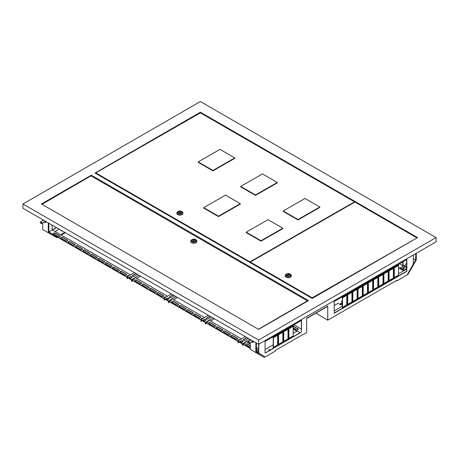 <?xml version="1.0" encoding="UTF-8"?>
<svg xmlns="http://www.w3.org/2000/svg" width="459" height="459" viewBox="0 0 459 459"><rect width="100%" height="100%" fill="white"/><g stroke="black" fill="none" stroke-linecap="round" stroke-linejoin="round"><path stroke-width="0.69" d="M388.176 276.961A0.654 0.379 0 0 0 388.176 276.559L388.176 276.548A0.786 0.453 180 0 1 388.406 276.869A0.786 0.453 180 0 1 388.188 277.184M340.859 303.227L340.957 303.169A0.654 0.379 0 0 0 341.88 303.703A0.654 0.379 0 0 0 340.957 303.169L340.859 303.227A0.786 0.453 180 0 0 340.63 303.542L340.63 304.73M341.921 303.198A0.786 0.453 180 0 1 341.972 303.227A0.786 0.453 180 0 1 342.202 303.542A0.786 0.453 180 0 1 341.972 303.864A0.786 0.453 180 0 1 341.117 303.961A0.786 0.453 180 0 1 340.63 303.542M252.743 340.922A1.302 0.752 60 0 1 252.002 341.863M252.909 341.02A1.532 0.884 60 0 1 251.865 341.984A1.532 0.884 60 0 1 251.83 341.961M250.786 340.153A1.532 0.884 60 0 1 250.821 339.809M250.694 339.74L250.717 340.188M251.348 341.616L252.737 342.42L253.299 341.244M253.884 341.582L252.737 342.42M45.177 221.083A1.302 0.752 60 0 1 44.431 222.024M45.343 221.181A1.532 0.884 60 0 1 44.299 222.145A1.532 0.884 60 0 1 44.265 222.122M43.215 220.314A1.532 0.884 60 0 1 43.255 219.976M43.129 219.901L43.152 220.354M43.783 221.783L45.166 222.581L45.734 221.404M46.319 221.743L45.166 222.581M136.013 273.53L132.645 275.469A1.044 0.602 0 0 0 132.341 275.893A1.044 0.602 0 0 0 132.645 276.324A1.044 0.602 0 0 0 134.126 276.324L137.493 274.379M172.98 294.867L169.612 296.812A1.044 0.602 0 0 0 169.308 297.237A1.044 0.602 0 0 0 169.612 297.667A1.044 0.602 0 0 0 171.092 297.667L174.454 295.722M209.947 316.211L206.579 318.156A1.044 0.602 0 0 0 206.275 318.58A1.044 0.602 0 0 0 206.579 319.005A1.044 0.602 0 0 0 208.059 319.005L211.421 317.066M246.913 337.554L243.545 339.499A1.044 0.602 0 0 0 243.241 339.924A1.044 0.602 0 0 0 243.545 340.349A1.044 0.602 0 0 0 245.026 340.349L248.388 338.409M62.407 231.032A1.044 0.602 180 0 1 61.397 230.877A1.044 0.602 180 0 1 61.087 230.447A1.044 0.602 180 0 1 61.127 230.292M61.397 230.877A1.044 0.602 180 0 1 61.862 230.716M270.443 349.856A1.044 0.602 0 0 0 269.301 349.729A1.044 0.602 0 0 0 268.653 350.286A1.044 0.602 0 0 0 268.963 350.71M132.003 277.425L131.01 276.852A1.044 0.602 0 0 0 130.247 277.029L129.3 277.569L130.631 278.338M168.969 298.763L167.977 298.195A1.044 0.602 0 0 0 167.214 298.367L166.267 298.912L167.598 299.681M205.936 320.107L204.944 319.533A1.044 0.602 0 0 0 204.18 319.711L203.234 320.256L204.565 321.025M162.016 296.462A1.044 0.602 0 0 0 163.157 296.589A1.044 0.602 0 0 0 163.8 296.032A1.044 0.602 0 0 0 163.496 295.607L158.694 292.831A1.044 0.602 0 0 0 157.552 292.699A1.044 0.602 0 0 0 156.903 293.261A1.044 0.602 0 0 0 157.213 293.685L162.016 296.462M154.626 292.194A1.044 0.602 0 0 0 155.762 292.32A1.044 0.602 0 0 0 156.41 291.763A1.044 0.602 0 0 0 156.106 291.339L151.298 288.562A1.044 0.602 0 0 0 150.156 288.43A1.044 0.602 0 0 0 149.514 288.992A1.044 0.602 0 0 0 149.818 289.417L154.626 292.194M147.23 287.925A1.044 0.602 0 0 0 148.372 288.051A1.044 0.602 0 0 0 149.014 287.495A1.044 0.602 0 0 0 148.71 287.07L143.902 284.293A1.044 0.602 0 0 0 142.766 284.161A1.044 0.602 0 0 0 142.118 284.723A1.044 0.602 0 0 0 142.428 285.148L147.23 287.925M139.84 283.656A1.044 0.602 0 0 0 140.976 283.782A1.044 0.602 0 0 0 141.624 283.226A1.044 0.602 0 0 0 141.315 282.801L136.512 280.024A1.044 0.602 0 0 0 135.371 279.892A1.044 0.602 0 0 0 134.728 280.455A1.044 0.602 0 0 0 135.032 280.879L139.84 283.656M204.473 317.559L172.274 298.97L170.891 299.876A1.044 0.602 0 0 1 171.196 300.301A1.044 0.602 0 0 1 170.553 300.857A1.044 0.602 0 0 1 169.411 300.725L168.579 301.104L167.007 300.025L168.688 299.05A1.044 0.602 0 0 0 168.998 298.625A1.044 0.602 0 0 0 168.35 298.069A1.044 0.602 0 0 0 167.214 298.201L165.527 299.17L163.961 298.436L131.613 279.76L132.444 279.388A1.044 0.602 0 0 0 133.586 279.514A1.044 0.602 0 0 0 134.229 278.957A1.044 0.602 0 0 0 133.925 278.533L135.307 277.626L167.506 296.216M166.026 297.071A1.044 0.602 0 0 0 164.907 296.979A1.044 0.602 0 0 0 164.299 297.53A1.044 0.602 0 0 0 164.552 297.92M58.511 236.701A1.044 0.602 0 0 0 59.653 236.833A1.044 0.602 0 0 0 60.295 236.276A1.044 0.602 0 0 0 59.991 235.846L55.183 233.074A1.044 0.602 0 0 0 54.047 232.942A1.044 0.602 0 0 0 53.399 233.499A1.044 0.602 0 0 0 53.709 233.924L58.511 236.701M65.907 240.969A1.044 0.602 0 0 0 67.043 241.101A1.044 0.602 0 0 0 67.691 240.545A1.044 0.602 0 0 0 67.381 240.114L62.579 237.343A1.044 0.602 0 0 0 61.437 237.211A1.044 0.602 0 0 0 60.795 237.768A1.044 0.602 0 0 0 61.099 238.192L65.907 240.969M73.297 245.238A1.044 0.602 0 0 0 74.438 245.37A1.044 0.602 0 0 0 75.081 244.813A1.044 0.602 0 0 0 74.777 244.383L69.969 241.612A1.044 0.602 0 0 0 68.833 241.48A1.044 0.602 0 0 0 68.184 242.036A1.044 0.602 0 0 0 68.494 242.461L73.297 245.238M80.692 249.507A1.044 0.602 0 0 0 81.828 249.639A1.044 0.602 0 0 0 82.477 249.082A1.044 0.602 0 0 0 82.172 248.652L77.364 245.881A1.044 0.602 0 0 0 76.223 245.749A1.044 0.602 0 0 0 75.58 246.305A1.044 0.602 0 0 0 75.884 246.73L80.692 249.507M88.082 253.775A1.044 0.602 0 0 0 89.224 253.907A1.044 0.602 0 0 0 89.872 253.351A1.044 0.602 0 0 0 89.562 252.92L84.76 250.149A1.044 0.602 0 0 0 83.618 250.017A1.044 0.602 0 0 0 82.976 250.574A1.044 0.602 0 0 0 83.28 250.998L88.082 253.775M95.478 258.044A1.044 0.602 0 0 0 96.62 258.176A1.044 0.602 0 0 0 97.262 257.614A1.044 0.602 0 0 0 96.958 257.189L92.15 254.418A1.044 0.602 0 0 0 91.014 254.286A1.044 0.602 0 0 0 90.366 254.843A1.044 0.602 0 0 0 90.67 255.267L95.478 258.044M102.873 262.313A1.044 0.602 0 0 0 104.009 262.445A1.044 0.602 0 0 0 104.658 261.882A1.044 0.602 0 0 0 104.348 261.458L99.546 258.681A1.044 0.602 0 0 0 98.404 258.555A1.044 0.602 0 0 0 97.761 259.111A1.044 0.602 0 0 0 98.065 259.536L102.873 262.313M110.263 266.581A1.044 0.602 0 0 0 111.405 266.713A1.044 0.602 0 0 0 112.048 266.151A1.044 0.602 0 0 0 111.744 265.727L106.936 262.95A1.044 0.602 0 0 0 105.799 262.823A1.044 0.602 0 0 0 105.151 263.38A1.044 0.602 0 0 0 105.461 263.805L110.263 266.581M117.659 270.85A1.044 0.602 0 0 0 118.795 270.982A1.044 0.602 0 0 0 119.443 270.42A1.044 0.602 0 0 0 119.139 269.995L114.331 267.218A1.044 0.602 0 0 0 113.189 267.092A1.044 0.602 0 0 0 112.547 267.649A1.044 0.602 0 0 0 112.851 268.073L117.659 270.85M125.049 275.119A1.044 0.602 0 0 0 126.191 275.251A1.044 0.602 0 0 0 126.839 274.689A1.044 0.602 0 0 0 126.529 274.264L121.727 271.487A1.044 0.602 0 0 0 120.585 271.361A1.044 0.602 0 0 0 119.937 271.917A1.044 0.602 0 0 0 120.247 272.342L125.049 275.119M48.826 231.961L126.994 277.093L134.441 272.617M129.059 275.727A1.044 0.602 0 0 0 127.941 275.635A1.044 0.602 0 0 0 127.332 276.186A1.044 0.602 0 0 0 127.585 276.576M52.154 229.81L130.54 274.872M52.154 225.111L52.154 230.022L48.826 231.944M156.921 293.364A1.044 0.602 180 0 1 157.638 292.894A1.044 0.602 180 0 1 158.694 293.043L163.496 295.82A1.044 0.602 180 0 1 163.788 296.141M149.531 289.095A1.044 0.602 180 0 1 150.248 288.625A1.044 0.602 180 0 1 151.298 288.774L156.106 291.551A1.044 0.602 180 0 1 156.393 291.872M142.135 284.827A1.044 0.602 180 0 1 142.852 284.356A1.044 0.602 180 0 1 143.902 284.505L148.71 287.282A1.044 0.602 180 0 1 148.997 287.604M134.745 280.558A1.044 0.602 180 0 1 135.457 280.088A1.044 0.602 180 0 1 136.512 280.237L141.315 283.014A1.044 0.602 180 0 1 141.607 283.335M164.316 297.633A1.044 0.602 180 0 1 165.802 297.197M48.826 223.189L48.826 232.156L126.994 277.305L127.137 278.716L127.137 277.391L131.463 279.887L131.463 281.212L131.613 279.973L163.961 298.648L164.104 300.054L165.251 299.394M133.833 278.481L133.925 278.745A1.044 0.602 180 0 1 134.212 279.066M130.683 276.875L131.899 277.575M53.416 233.608A1.044 0.602 180 0 1 54.133 233.138A1.044 0.602 180 0 1 55.183 233.287L59.991 236.058A1.044 0.602 180 0 1 60.278 236.379M60.812 237.877A1.044 0.602 180 0 1 61.523 237.406A1.044 0.602 180 0 1 62.579 237.555L67.381 240.327A1.044 0.602 180 0 1 67.674 240.648M68.202 242.145A1.044 0.602 180 0 1 68.919 241.675A1.044 0.602 180 0 1 69.969 241.824L74.777 244.595A1.044 0.602 180 0 1 75.069 244.917M75.597 246.414A1.044 0.602 180 0 1 76.314 245.944A1.044 0.602 180 0 1 77.364 246.093L82.172 248.864A1.044 0.602 180 0 1 82.459 249.185M82.987 250.683A1.044 0.602 180 0 1 83.704 250.212A1.044 0.602 180 0 1 84.76 250.362L89.562 253.133A1.044 0.602 180 0 1 89.855 253.454M90.383 254.952A1.044 0.602 180 0 1 91.1 254.481A1.044 0.602 180 0 1 92.15 254.63L96.958 257.401A1.044 0.602 180 0 1 97.245 257.723M97.778 259.215A1.044 0.602 180 0 1 98.49 258.75A1.044 0.602 180 0 1 99.546 258.899L104.348 261.67A1.044 0.602 180 0 1 104.641 261.991M105.168 263.483A1.044 0.602 180 0 1 105.886 263.018A1.044 0.602 180 0 1 106.936 263.168L111.744 265.939A1.044 0.602 180 0 1 112.03 266.26M112.564 267.752A1.044 0.602 180 0 1 113.281 267.287A1.044 0.602 180 0 1 114.331 267.436L119.139 270.208A1.044 0.602 180 0 1 119.426 270.529M119.954 272.021A1.044 0.602 180 0 1 120.671 271.556A1.044 0.602 180 0 1 121.727 271.705L126.529 274.476A1.044 0.602 180 0 1 126.822 274.798M127.35 276.289A1.044 0.602 180 0 1 128.836 275.853M176.807 304.994A1.044 0.602 0 0 0 177.943 305.126A1.044 0.602 0 0 0 178.591 304.569A1.044 0.602 0 0 0 178.281 304.145L173.479 301.368A1.044 0.602 0 0 0 172.337 301.236A1.044 0.602 0 0 0 171.695 301.793A1.044 0.602 0 0 0 171.999 302.223L176.807 304.994M184.197 309.263A1.044 0.602 0 0 0 185.338 309.395A1.044 0.602 0 0 0 185.981 308.838A1.044 0.602 0 0 0 185.677 308.414L180.869 305.637A1.044 0.602 0 0 0 179.733 305.505A1.044 0.602 0 0 0 179.085 306.061A1.044 0.602 0 0 0 179.394 306.492L184.197 309.263M191.592 313.531A1.044 0.602 0 0 0 192.728 313.663A1.044 0.602 0 0 0 193.377 313.107A1.044 0.602 0 0 0 193.067 312.682L188.265 309.905A1.044 0.602 0 0 0 187.123 309.773A1.044 0.602 0 0 0 186.48 310.33A1.044 0.602 0 0 0 186.784 310.76L191.592 313.531M198.982 317.8A1.044 0.602 0 0 0 200.124 317.932A1.044 0.602 0 0 0 200.767 317.376A1.044 0.602 0 0 0 200.463 316.951L195.654 314.174A1.044 0.602 0 0 0 194.518 314.042A1.044 0.602 0 0 0 193.87 314.599A1.044 0.602 0 0 0 194.18 315.029L198.982 317.8M168.579 301.104L200.927 319.774L208.375 315.304M202.993 318.414A1.044 0.602 0 0 0 201.874 318.322A1.044 0.602 0 0 0 201.266 318.867A1.044 0.602 0 0 0 201.518 319.263M171.706 301.902A1.044 0.602 180 0 1 172.423 301.431A1.044 0.602 180 0 1 173.479 301.58L178.281 304.357A1.044 0.602 180 0 1 178.574 304.678M179.102 306.17A1.044 0.602 180 0 1 179.819 305.7A1.044 0.602 180 0 1 180.869 305.849L185.677 308.626A1.044 0.602 180 0 1 185.964 308.947M186.497 310.439A1.044 0.602 180 0 1 187.215 309.968A1.044 0.602 180 0 1 188.265 310.118L193.067 312.895A1.044 0.602 180 0 1 193.359 313.216M193.887 314.708A1.044 0.602 180 0 1 194.605 314.237A1.044 0.602 180 0 1 195.654 314.386L200.463 317.163A1.044 0.602 180 0 1 200.755 317.485M201.283 318.976A1.044 0.602 180 0 1 202.769 318.54M164.104 300.054L164.104 298.734L168.43 301.23L168.43 302.556L168.579 301.316L200.927 319.992L201.071 321.398L202.218 320.738M170.891 300.088A1.044 0.602 180 0 1 171.178 300.41M167.65 298.218L168.866 298.918M235.949 339.144A1.044 0.602 0 0 0 237.091 339.276A1.044 0.602 0 0 0 237.733 338.719A1.044 0.602 0 0 0 237.429 338.289L232.621 335.518A1.044 0.602 0 0 0 231.485 335.386A1.044 0.602 0 0 0 230.837 335.942A1.044 0.602 0 0 0 231.147 336.372L235.949 339.144M228.559 334.875A1.044 0.602 0 0 0 229.695 335.007A1.044 0.602 0 0 0 230.343 334.45A1.044 0.602 0 0 0 230.034 334.02L225.231 331.249A1.044 0.602 0 0 0 224.09 331.117A1.044 0.602 0 0 0 223.447 331.673A1.044 0.602 0 0 0 223.751 332.104L228.559 334.875M221.163 330.606A1.044 0.602 0 0 0 222.305 330.738A1.044 0.602 0 0 0 222.948 330.182A1.044 0.602 0 0 0 222.644 329.751L217.836 326.98A1.044 0.602 0 0 0 216.7 326.848A1.044 0.602 0 0 0 216.051 327.405A1.044 0.602 0 0 0 216.361 327.835L221.163 330.606M213.774 326.338A1.044 0.602 0 0 0 214.91 326.469A1.044 0.602 0 0 0 215.558 325.913A1.044 0.602 0 0 0 215.248 325.483L210.446 322.711A1.044 0.602 0 0 0 209.304 322.579A1.044 0.602 0 0 0 208.661 323.136A1.044 0.602 0 0 0 208.965 323.566L213.774 326.338M248.147 342.77L246.208 341.651L244.825 342.557A1.044 0.602 0 0 1 245.129 342.988A1.044 0.602 0 0 1 244.481 343.544A1.044 0.602 0 0 1 243.345 343.412L242.513 343.785L240.941 342.707L242.622 341.737A1.044 0.602 0 0 0 242.931 341.312A1.044 0.602 0 0 0 242.283 340.75A1.044 0.602 0 0 0 241.147 340.882L239.46 341.857L237.894 341.117L205.546 322.442L206.378 322.069A1.044 0.602 0 0 0 207.52 322.201A1.044 0.602 0 0 0 208.162 321.644A1.044 0.602 0 0 0 207.858 321.214L209.241 320.307L241.44 338.897M239.959 339.752A1.044 0.602 0 0 0 238.841 339.66A1.044 0.602 0 0 0 238.232 340.211A1.044 0.602 0 0 0 238.485 340.607M230.854 336.051A1.044 0.602 180 0 1 231.571 335.581A1.044 0.602 180 0 1 232.621 335.73L237.429 338.507A1.044 0.602 180 0 1 237.722 338.822M223.464 331.782A1.044 0.602 180 0 1 224.176 331.312A1.044 0.602 180 0 1 225.231 331.461L230.034 334.238A1.044 0.602 180 0 1 230.326 334.554M216.069 327.514A1.044 0.602 180 0 1 216.786 327.043A1.044 0.602 180 0 1 217.836 327.192L222.644 329.969A1.044 0.602 180 0 1 222.931 330.285M208.673 323.245A1.044 0.602 180 0 1 209.39 322.775A1.044 0.602 180 0 1 210.446 322.924L215.248 325.701A1.044 0.602 180 0 1 215.541 326.016M238.25 340.32A1.044 0.602 180 0 1 239.736 339.884M201.071 321.398L201.071 320.072L205.397 322.574L205.397 323.893L205.546 322.66L237.894 341.33L238.037 342.741L239.185 342.081M207.766 321.162L207.858 321.432A1.044 0.602 180 0 1 208.145 321.748M204.616 319.562L205.833 320.262M242.903 341.45L241.91 340.876A1.044 0.602 0 0 0 241.147 341.054L240.2 341.599L241.532 342.368M293.175 326.28A1.044 0.602 180 0 1 293.267 326.326L298.075 329.103A1.044 0.602 180 0 1 298.361 329.424M291.499 326.647A1.044 0.602 180 0 1 292.808 326.171M289.107 328.409L290.771 327.451L290.031 327.02L290.771 327.451L290.771 326.596M293.175 333.32L297.059 331.077L293.175 328.833L300.197 332.89L293.175 328.621M290.22 326.917L290.771 327.233M293.175 327.766L296.594 329.746A1.044 0.602 0 0 0 297.736 329.872A1.044 0.602 0 0 0 298.379 329.315A1.044 0.602 0 0 0 298.075 328.891L293.267 326.114A1.044 0.602 0 0 0 293.175 326.068M292.808 325.959A1.044 0.602 0 0 0 291.482 326.544A1.044 0.602 0 0 0 291.7 326.911M293.915 324.783L301.305 329.051M301.305 320.514L301.494 331.932L300.197 332.677M250.293 345.719L247.412 344.055A1.044 0.602 0 0 0 246.271 343.923A1.044 0.602 0 0 0 245.628 344.479A1.044 0.602 0 0 0 245.932 344.904L250.293 347.423M256.392 350.946L258.13 351.95A1.044 0.602 0 0 0 258.612 352.11M258.612 350.521L256.392 349.242M249.289 343.43L250.293 344.009M256.392 347.532L258.612 348.811M265.078 352.546L265.434 352.753L265.078 352.954L265.078 341.427L273.398 336.625L273.398 348.364L265.434 352.965L273.214 348.255L273.214 336.734M242.513 343.785L250.293 348.278M256.392 351.801L261.733 354.882L256.392 351.99L256.392 343.028M245.64 344.589A1.044 0.602 180 0 1 246.357 344.118A1.044 0.602 180 0 1 247.412 344.267L250.293 345.931M256.392 349.454L258.612 350.733M261.94 354.979L264.527 356.477M238.037 342.741L238.037 341.416L242.363 343.917L242.363 345.237L242.513 343.998L250.293 348.49M244.825 342.775A1.044 0.602 180 0 1 245.112 343.091M241.583 340.905L242.8 341.605M302.785 334.6L275.245 350.498L275.245 351.141L264.298 357.463L250.293 349.374L250.293 342.85M250.293 340.435L250.293 339.505M57.495 237.183L56.727 237.624L48.27 232.742L48.27 222.873M65.276 232.69L61.374 234.939M59.177 229.167L55.275 231.416M64.725 232.369L60.823 234.618M288.74 335.879L288 336.304M283.564 338.868L282.824 339.293M278.389 341.857L277.649 342.282M273.214 344.841L265.078 349.54M396.312 280.604L396.863 280.925L396.863 280.283L327.737 320.193L327.737 306.107L306.669 318.271L306.669 332.568L302.969 334.703M350.28 204.295L350.647 204.513M200.388 112.208L95.036 173.037L312.212 298.425L417.57 237.596L200.388 112.208L200.388 112.857L95.776 172.871L249.925 261.865L354.543 201.851L200.394 112.851M258.612 329.367L308.517 300.559L91.335 175.172L41.43 203.985L258.612 329.367M52.687 229.925L56.589 227.675M261.75 354.876L258.612 353.057L258.612 344.307L22.95 208.254L22.95 203.985L258.612 340.039L436.05 237.596L200.388 101.537L22.95 203.985M293.175 336.734L300.014 332.786M277.649 336.091L278.389 335.667L278.389 333.745M277.649 338.495L278.389 338.065L278.389 336.143M277.649 340.894L278.389 340.469L278.389 338.547M277.649 343.298L278.389 342.867L278.389 340.945M277.649 345.696L278.389 345.271L278.389 343.349M282.824 333.102L283.564 332.677L283.564 330.755M282.824 335.506L283.564 335.076L283.564 333.159M282.824 337.904L283.564 337.48L283.564 335.558M282.824 340.308L283.564 339.878L283.564 337.962M282.824 342.707L283.564 342.282L283.564 340.36M275.618 336.2L277.282 335.236L277.282 334.387M273.581 337.371L275.245 336.413L275.245 335.558M273.581 348.042L275.245 347.084L275.245 346.229M275.618 346.872L277.282 345.908L277.282 345.059M280.793 333.211L282.457 332.253L282.457 331.398M278.756 334.387L280.42 333.423L280.42 332.568M278.756 345.059L280.42 344.095L280.42 343.24M280.793 343.883L282.457 342.925L282.457 342.07M285.968 330.222L287.632 329.264L287.632 328.409M283.932 331.398L285.596 330.434L285.596 329.585M283.932 342.07L285.596 341.106L285.596 340.257M288 330.119L288.74 329.688L288.74 327.766M288 332.517L288.74 332.092L288.74 330.17M288 334.921L288.74 334.491L288.74 332.568M288 337.319L288.74 336.895L288.74 334.972M285.968 340.894L287.632 339.935L287.632 339.081M288 339.723L288.74 339.293L288.74 337.371M291.144 327.233L292.808 326.274L292.808 325.42M289.107 339.081L290.771 338.122L290.771 337.267M291.144 337.904L292.808 336.946L292.808 336.091M64.908 232.478L61.007 234.727M48.27 232.742L42.727 229.54L42.727 223.011M42.727 220.595L42.727 219.672M52.504 229.816L56.405 227.566M255.841 352.575L255.841 342.707M327.737 320.193L315.907 313.147M436.05 237.596L436.05 241.864L258.612 344.307L258.612 340.039M91.335 176.084L91.335 175.172M306.669 318.483L327.554 306.428L306.669 318.271M342.339 296.824L342.339 308.345L334.209 313.044M346.407 294.477L346.407 295.326L344.743 296.29M344.37 295.648L344.37 296.503L342.712 297.461M344.37 306.319L344.37 307.174L342.712 308.132M347.515 293.835L347.515 295.757L346.774 296.181M347.515 296.181L347.515 298.103L346.774 298.528M347.515 298.746L347.515 300.662L346.774 301.093M347.515 301.093L347.515 303.009L346.774 303.439M347.515 303.439L347.515 305.361L346.774 305.786M351.583 291.488L351.583 292.343L349.919 293.301M349.546 292.658L349.546 293.513L347.888 294.477M349.546 303.33L349.546 304.185L347.888 305.143M351.583 302.16L351.583 303.015L349.919 303.973M352.69 290.845L352.69 292.767L351.95 293.192M352.69 293.192L352.69 295.114L351.95 295.544M352.69 295.757L352.69 297.679L351.95 298.103M352.69 298.103L352.69 300.025L351.95 300.45M352.69 300.45L352.69 302.372L351.95 302.797M356.758 288.499L356.758 289.354L355.094 290.312M354.727 289.675L354.727 290.524L353.063 291.488M354.727 300.347L354.727 301.196L353.063 302.16M356.758 299.17L356.758 300.025L355.094 300.984M357.865 287.856L357.865 289.778L357.125 290.208M357.865 290.208L357.865 292.125L357.125 292.555M357.865 292.767L357.865 294.689L357.125 295.114M357.865 295.114L357.865 297.036L357.125 297.461M357.865 297.461L357.865 299.383L357.125 299.813M361.933 285.509L361.933 286.364L360.269 287.323M359.902 286.686L359.902 287.541L358.238 288.499M359.902 297.357L359.902 298.212L358.238 299.17M361.933 296.181L361.933 297.036L360.269 297.994M363.04 284.873L363.04 286.789L362.3 287.219M363.04 287.219L363.04 289.141L362.3 289.566M363.04 289.778L363.04 291.7L362.3 292.125M363.04 292.125L363.04 294.047L362.3 294.477M363.04 294.477L363.04 296.394L362.3 296.824M367.108 282.52L367.108 283.375L365.444 284.339M365.077 283.696L365.077 284.551L363.413 285.509M365.077 294.368L365.077 295.223L363.413 296.181M367.108 293.192L367.108 294.047L365.444 295.011M368.216 281.883L368.216 283.805L367.475 284.23M368.216 284.23L368.216 286.152L367.475 286.577M368.216 286.789L368.216 288.711L367.475 289.141M368.216 289.141L368.216 291.058L367.475 291.488M368.216 291.488L368.216 293.41L367.475 293.835M372.283 279.537L372.283 280.386L370.62 281.35M370.252 280.707L370.252 281.562L368.588 282.52M370.252 291.379L370.252 292.234L368.588 293.192M372.283 290.208L372.283 291.058L370.62 292.022M373.391 278.894L373.391 280.816L372.651 281.241M373.391 281.241L373.391 283.163L372.651 283.587M373.391 283.805L373.391 285.722L372.651 286.152M373.391 286.152L373.391 288.074L372.651 288.499M373.391 288.499L373.391 290.421L372.651 290.845M377.459 276.548L377.459 277.402L375.795 278.361M375.428 277.724L375.428 278.573L373.764 279.537M375.428 288.39L375.428 289.245L373.764 290.208M377.459 287.219L377.459 288.074L375.795 289.032M378.566 275.905L378.566 277.827L377.826 278.257M378.566 278.257L378.566 280.174L377.826 280.604M378.566 280.816L378.566 282.738L377.826 283.163M378.566 283.163L378.566 285.085L377.826 285.509M378.566 285.509L378.566 287.432L377.826 287.856M382.634 273.558L382.634 274.413L380.97 275.371M380.603 274.734L380.603 275.589L378.939 276.548M380.603 285.406L380.603 286.255L378.939 287.219M382.634 284.23L382.634 285.085L380.97 286.043M383.741 272.921L383.741 274.838L383.001 275.268M383.741 275.268L383.741 277.19L383.001 277.615M383.741 277.827L383.741 279.749L383.001 280.174M383.741 280.174L383.741 282.096L383.001 282.52M383.741 282.52L383.741 284.442L383.001 284.873M387.809 270.569L387.809 271.424L386.145 272.388M385.778 271.745L385.778 272.6L384.114 273.558M385.778 282.417L385.778 283.272L384.114 284.23M387.809 281.241L387.809 282.096L386.145 283.054M388.916 269.932L388.916 271.854L388.176 272.279M388.916 272.279L388.916 274.201L388.176 274.625M388.916 274.838L388.916 276.76L388.176 277.19M388.916 277.19L388.916 279.106L388.176 279.537M388.916 279.537L388.916 281.459L388.176 281.883M392.984 267.586L392.984 268.435L391.32 269.399M390.953 268.756L390.953 269.611L389.289 270.569M390.953 279.428L390.953 280.283L389.289 281.241M392.984 278.257L392.984 279.106L391.32 280.07M346.407 305.143L346.407 305.998L344.743 306.962M394.092 266.943L394.092 268.865L393.352 269.29M394.092 269.29L394.092 271.212L393.352 271.636M394.092 271.854L394.092 273.771L393.352 274.201M394.092 274.201L394.092 276.123L393.352 276.548M394.092 276.548L394.092 278.47L393.352 278.894M398.16 264.596L398.16 265.451L396.496 266.409M396.128 265.767L396.128 266.622L394.465 267.586M396.128 276.438L396.128 277.293L394.465 278.257M398.16 275.268L398.16 276.123L396.496 277.081M406.663 259.685L406.663 271.212L398.527 275.905M413.318 254.992L413.318 263.954L407.586 274.092L415.716 260.006L415.716 253.603M258.796 353.166L258.796 344.204M396.863 280.925L407.816 274.602L416.273 259.955L416.273 253.282M301.494 331.932L301.494 320.405L293.175 325.207L293.175 336.946L300.197 332.89M292.991 337.055L292.991 335.988L291.144 337.055L291.144 338.122L292.808 336.946M290.954 338.226L290.954 337.158L289.107 338.226L289.107 339.293L290.771 338.122M290.954 326.487L289.107 327.554L289.107 328.621L290.954 327.554L290.954 326.487M292.991 325.316L291.144 326.383L291.144 327.451L292.991 326.383L292.991 325.316M288.923 339.402L288.923 337.267L288 337.801L288 339.935L288.74 339.293M287.816 340.039L287.816 338.971L285.968 340.039L285.968 341.106L287.632 339.935M288.923 336.998L288.923 334.863L288 335.397L288 337.531L288.74 336.895M288.923 334.6L288.923 332.465L288 332.999L288 335.133L288.74 334.491M288.923 332.196L288.923 330.061L288 330.595L288 332.729L288.74 332.092M288.923 329.797L288.923 327.663L288 328.196L288 330.331L288.74 329.688M285.779 341.215L285.779 340.148L283.932 341.215L283.932 342.282L285.596 341.106M285.779 329.476L283.932 330.543L283.932 331.61L285.779 330.543L285.779 329.476M287.816 328.3L285.968 329.367L285.968 330.434L287.816 329.367L287.816 328.3M282.641 343.028L282.641 341.961L280.793 343.028L280.793 344.095L282.457 342.925M280.604 344.204L280.604 343.137L278.756 344.204L278.756 345.271L280.42 344.095M280.604 332.465L278.756 333.532L278.756 334.6L280.604 333.532L280.604 332.465M282.641 331.289L280.793 332.356L280.793 333.423L282.641 332.356L282.641 331.289M277.466 346.017L277.466 344.95L275.618 346.017L275.618 347.084L277.282 345.908M275.429 347.193L275.429 346.126L273.581 347.188L273.581 348.255L275.245 347.084M275.429 335.454L273.581 336.522L273.581 337.589L275.429 336.522L275.429 335.454M277.466 334.278L275.618 335.345L275.618 336.413L277.466 335.345L277.466 334.278M283.748 342.391L283.748 340.257L282.824 340.79L282.824 342.925L283.564 342.282M283.748 339.987L283.748 337.853L282.824 338.386L282.824 340.521L283.564 339.878M283.748 337.589L283.748 335.454L282.824 335.988L282.824 338.122L283.564 337.48M283.748 335.185L283.748 333.05L282.824 333.584L282.824 335.718L283.564 335.076M283.748 332.786L283.748 330.652L282.824 331.186L282.824 333.32L283.564 332.677M278.573 345.375L278.573 343.24L277.649 343.774L277.649 345.908L278.389 345.271M278.573 342.976L278.573 340.842L277.649 341.376L277.649 343.51L278.389 342.867M278.573 340.572L278.573 338.438L277.649 338.971L277.649 341.106L278.389 340.469M278.573 338.174L278.573 336.04L277.649 336.573L277.649 338.708L278.389 338.065M278.573 335.77L278.573 333.636L277.649 334.169L277.649 336.304L278.389 335.667M406.846 259.582L406.846 271.321L398.527 276.123L398.527 264.384L406.846 259.582M398.343 275.159L398.343 276.226L396.496 277.293L396.496 276.226L398.343 275.159M396.312 276.335L396.312 277.402L394.465 278.47L394.465 277.402L396.312 276.335M394.465 266.731L396.312 265.663L396.312 266.731L394.465 267.798L394.465 266.731M396.496 265.554L398.343 264.487L398.343 265.554L396.496 266.622L396.496 265.554M394.275 276.438L394.275 278.573L393.352 279.106L393.352 276.972L394.275 276.438M394.275 274.092L394.275 276.226L393.352 276.76L393.352 274.625L394.275 274.092M394.275 271.745L394.275 273.88L393.352 274.413L393.352 272.279L394.275 271.745M393.352 269.72L394.275 269.186L394.275 271.321L393.352 271.854L393.352 269.72L394.092 270.144M393.352 267.368L394.275 266.834L394.275 268.968L393.352 269.502L393.352 267.368M346.591 305.04L346.591 306.107L344.743 307.174L344.743 306.107L346.591 305.04M393.168 278.148L393.168 279.215L391.32 280.283L391.32 279.215L393.168 278.148M391.137 279.324L391.137 280.392L389.289 281.459L389.289 280.392L391.137 279.324M389.289 269.72L391.137 268.653L391.137 269.72L389.289 270.787L389.289 269.72M391.32 268.544L393.168 267.477L393.168 268.544L391.32 269.611L391.32 268.544L392.061 268.968M389.1 279.428L389.1 281.562L388.176 282.096L388.176 279.961L389.1 279.428M389.1 277.081L389.1 279.215L388.176 279.749L388.176 277.615L389.1 277.081M389.1 274.734L389.1 276.869L388.176 277.402L388.176 275.268L389.1 274.734M388.176 272.703L389.1 272.17L389.1 274.304L388.176 274.838L388.176 272.703M388.176 270.357L389.1 269.823L389.1 271.957L388.176 272.491L388.176 270.357M387.993 281.137L387.993 282.205L386.145 283.272L386.145 282.205L387.993 281.137M385.962 282.308L385.962 283.375L384.114 284.442L384.114 283.375L385.962 282.308M384.114 272.703L385.962 271.636L385.962 272.703L384.114 273.771L384.114 272.703M386.145 271.533L387.993 270.466L387.993 271.533L386.145 272.6L386.145 271.533M383.925 282.417L383.925 284.551L383.001 285.085L383.001 282.951L383.925 282.417M383.925 280.07L383.925 282.205L383.001 282.738L383.001 280.604L383.925 280.07M383.925 277.724L383.925 279.858L383.001 280.386L383.001 278.257L383.925 277.724M383.001 275.693L383.925 275.159L383.925 277.293L383.001 277.827L383.001 275.693M383.001 273.346L383.925 272.812L383.925 274.947L383.001 275.48L383.001 273.346M382.817 284.121L382.817 285.188L380.97 286.255L380.97 285.188L382.817 284.121M380.786 285.297L380.786 286.364L378.939 287.432L378.939 286.364L380.786 285.297M378.939 275.693L380.786 274.625L380.786 275.693L378.939 276.76L378.939 275.693M380.97 274.522L382.817 273.455L382.817 274.522L380.97 275.589L380.97 274.522M378.75 285.406L378.75 287.541L377.826 288.074L377.826 285.94L378.75 285.406M378.75 283.054L378.75 285.188L377.826 285.722L377.826 283.587L378.75 283.054M378.75 280.707L378.75 282.842L377.826 283.375L377.826 281.241L378.75 280.707M377.826 278.682L378.75 278.148L378.75 280.283L377.826 280.816L377.826 278.682M377.826 276.335L378.75 275.802L378.75 277.936L377.826 278.47L377.826 276.335M377.642 287.11L377.642 288.177L375.795 289.245L375.795 288.177L377.642 287.11M375.611 288.286L375.611 289.354L373.764 290.421L373.764 289.354L375.611 288.286M373.764 278.682L375.611 277.615L375.611 278.682L373.764 279.749L373.764 278.682M375.795 277.506L377.642 276.438L377.642 277.506L375.795 278.573L375.795 277.506M373.574 288.39L373.574 290.524L372.651 291.058L372.651 288.923L373.574 288.39M373.574 286.043L373.574 288.177L372.651 288.711L372.651 286.577L373.574 286.043M373.574 283.696L373.574 285.831L372.651 286.364L372.651 284.23L373.574 283.696M372.651 281.671L373.574 281.137L373.574 283.272L372.651 283.805L372.651 281.671M372.651 279.319L373.574 278.785L373.574 280.919L372.651 281.453L372.651 279.319M372.467 290.099L372.467 291.167L370.62 292.234L370.62 291.167L372.467 290.099M370.436 291.276L370.436 292.343L368.588 293.41L368.588 292.343L370.436 291.276M368.588 281.671L370.436 280.604L370.436 281.671L368.588 282.738L368.588 281.671M370.62 280.495L372.467 279.428L372.467 280.495L370.62 281.562L370.62 280.495M368.399 291.379L368.399 293.513L367.475 294.047L367.475 291.913L368.399 291.379M368.399 289.032L368.399 291.167L367.475 291.7L367.475 289.566L368.399 289.032M368.399 286.686L368.399 288.82L367.475 289.354L367.475 287.219L368.399 286.686M367.475 284.655L368.399 284.121L368.399 286.255L367.475 286.789L367.475 284.655M367.475 282.308L368.399 281.774L368.399 283.909L367.475 284.442L367.475 282.308M367.292 293.089L367.292 294.156L365.444 295.223L365.444 294.156L367.292 293.089M365.261 294.259L365.261 295.326L363.413 296.394L363.413 295.326L365.261 294.259M363.413 284.655L365.261 283.587L365.261 284.655L363.413 285.722L363.413 284.655M365.444 283.484L367.292 282.417L367.292 283.484L365.444 284.551L365.444 283.484M363.224 294.368L363.224 296.503L362.3 297.036L362.3 294.902L363.224 294.368M363.224 292.022L363.224 294.156L362.3 294.689L362.3 292.555L363.224 292.022M363.224 289.675L363.224 291.809L362.3 292.343L362.3 290.208L363.224 289.675M362.3 287.644L363.224 287.11L363.224 289.245L362.3 289.778L362.3 287.644M362.3 285.297L363.224 284.764L363.224 286.898L362.3 287.432L362.3 285.297M362.117 296.078L362.117 297.145L360.269 298.212L360.269 297.145L362.117 296.078M360.086 297.248L360.086 298.316L358.238 299.383L358.238 298.316L360.086 297.248M358.238 287.644L360.086 286.577L360.086 287.644L358.238 288.711L358.238 287.644M360.269 286.473L362.117 285.406L362.117 286.473L360.269 287.541L360.269 286.473M358.049 297.357L358.049 299.492L357.125 300.025L357.125 297.891L358.049 297.357M358.049 295.011L358.049 297.145L357.125 297.679L357.125 295.544L358.049 295.011M358.049 292.658L358.049 294.793L357.125 295.326L357.125 293.192L358.049 292.658M357.125 290.633L358.049 290.099L358.049 292.234L357.125 292.767L357.125 290.633M357.125 288.286L358.049 287.753L358.049 289.887L357.125 290.421L357.125 288.286M356.941 299.061L356.941 300.129L355.094 301.196L355.094 300.129L356.941 299.061M354.91 300.238L354.91 301.305L353.063 302.372L353.063 301.305L354.91 300.238M353.063 290.633L354.91 289.566L354.91 290.633L353.063 291.7L353.063 290.633M355.094 289.457L356.941 288.39L356.941 289.457L355.094 290.524L355.094 289.457M352.873 300.347L352.873 302.481L351.95 303.015L351.95 300.88L352.873 300.347M352.873 297.994L352.873 300.129L351.95 300.662L351.95 298.528L352.873 297.994M352.873 295.648L352.873 297.782L351.95 298.316L351.95 296.181L352.873 295.648M351.95 293.622L352.873 293.089L352.873 295.223L351.95 295.757L351.95 293.622M351.95 291.276L352.873 290.742L352.873 292.876L351.95 293.41L351.95 291.276M351.766 302.051L351.766 303.118L349.919 304.185L349.919 303.118L351.766 302.051M349.735 303.227L349.735 304.294L347.888 305.361L347.888 304.294L349.735 303.227M347.888 293.622L349.735 292.555L349.735 293.622L347.888 294.689L347.888 293.622M349.919 292.446L351.766 291.379L351.766 292.446L349.919 293.513L349.919 292.446M347.698 303.33L347.698 305.464L346.774 305.998L346.774 303.864L347.698 303.33M347.698 300.984L347.698 303.118L346.774 303.651L346.774 301.517L347.698 300.984M347.698 298.637L347.698 300.771L346.774 301.305L346.774 299.17L347.698 298.637M346.774 296.612L347.698 296.078L347.698 298.212L346.774 298.746L346.774 296.612M346.774 294.259L347.698 293.726L347.698 295.86L346.774 296.394L346.774 294.259M344.56 306.21L344.56 307.278L342.712 308.345L342.712 307.278L344.56 306.21M342.712 296.612L344.56 295.544L344.56 296.612L342.712 297.679L342.712 296.612M344.743 295.435L346.591 294.368L346.591 295.435L344.743 296.503L344.743 295.435M342.523 296.715L342.523 308.454L334.209 313.256L334.209 301.517L342.523 296.715M404.838 266.042L406.663 262.887M413.318 258.618L415.716 260.006M403.059 265.015L406.663 267.098M391.504 268.435L392.244 268.865M393.541 269.611L394.092 269.932M289.847 327.129L290.587 327.554M293.175 329.051L296.87 331.186M130.04 278.682L131.722 277.712A1.044 0.602 0 0 0 132.031 277.282A1.044 0.602 0 0 0 131.383 276.725A1.044 0.602 0 0 0 130.247 276.857L128.566 277.999L131.613 279.588L139.06 275.285M128.566 277.827L126.994 276.92M239.46 341.857L240.941 342.707M205.546 322.442L200.927 319.607M165.527 299.17L167.007 300.025M170.329 297.839L169.337 297.271A1.044 0.602 0 0 0 169.319 297.323M207.296 319.183L206.303 318.615A1.044 0.602 0 0 0 206.286 318.666M244.263 340.526L243.27 339.953A1.044 0.602 0 0 0 243.253 340.01M133.362 276.502L132.37 275.928A1.044 0.602 0 0 0 132.353 275.979M247.539 342.42L248.015 342.15M242.513 345.323L243.66 344.663M247.057 337.64L243.545 339.666A1.044 0.602 0 0 0 243.27 339.953M242.513 343.613L249.96 339.316M237.894 340.945L245.341 336.648M240.2 341.599L239.46 342.024M242.92 341.398A1.044 0.602 0 0 0 241.91 340.876M210.572 321.076L214.473 318.827M205.546 323.979L206.693 323.32M210.096 316.297L206.579 318.322A1.044 0.602 0 0 0 206.303 318.615M205.546 322.275L212.993 317.972M203.974 321.369L205.655 320.393A1.044 0.602 0 0 0 205.965 319.969A1.044 0.602 0 0 0 205.316 319.412A1.044 0.602 0 0 0 204.18 319.539L202.494 320.514M173.605 299.738L177.507 297.484M168.579 302.636L169.727 301.976M173.129 294.953L169.612 296.984A1.044 0.602 0 0 0 169.337 297.271M168.579 300.932L176.026 296.629M163.961 298.264L171.408 293.961M136.639 278.395L140.54 276.14M131.613 281.298L132.76 280.633M127.137 278.716L128.285 278.051M136.162 273.61L132.645 275.641A1.044 0.602 0 0 0 132.37 275.928M203.234 320.256L202.494 320.686M205.953 320.055A1.044 0.602 0 0 0 204.944 319.533M166.267 298.912L165.527 299.343M168.987 298.711A1.044 0.602 0 0 0 167.977 298.195M129.3 277.569L128.566 277.999M132.02 277.368A1.044 0.602 0 0 0 131.01 276.852M404.213 268.303A0.849 0.488 180 0 1 403.289 268.412A0.849 0.488 180 0 1 402.761 267.958A0.849 0.488 180 0 1 403.013 267.608A0.849 0.488 180 0 1 403.937 267.505A0.849 0.488 180 0 1 404.459 267.958A0.849 0.488 180 0 1 404.213 268.303M402.807 268.119A0.849 0.488 180 0 1 403.013 267.93A0.849 0.488 180 0 1 404.413 268.119M403.926 268.412L403.891 268.119L403.3 268.412M406.663 268.653L403.891 270.144M394.092 267.689L393.443 267.316M398.527 268.435L399.083 268.119L403.243 270.517M403.243 270.196L398.527 267.477M403.335 265.985L399.548 263.793M403.61 269.984L400.282 268.062L403.518 265.876L402.87 265.715M342.339 301.947L341.416 301.414L342.339 302.263M388.176 275.371L388.916 275.802M334.209 305.574L338.088 303.33L340.125 304.506A2.352 1.36 0 0 0 342.339 304.868M341.416 301.414L342.339 300.88M346.774 298.316L347.515 297.891M351.95 295.326L352.69 294.902M357.125 292.343L357.865 291.913M362.3 289.354L363.04 288.923M367.475 286.364L368.216 285.94M372.651 283.375L373.391 282.951M377.826 280.392L378.566 279.961M383.001 277.402L383.741 276.972M388.176 274.413L388.916 273.989M393.352 271.424L394.092 270.999M334.209 310.909L342.339 306.21M398.527 273.771L406.663 269.077M388.916 275.48L388.366 275.159M388.176 278.223A2.352 1.36 0 0 0 388.916 278.114M406.663 267.471L403.845 265.841A0.654 0.379 120 0 0 403.518 265.876L406.663 267.689M402.778 265.663L402.778 261.928M403.059 265.612L403.059 261.768M406.663 268.331L403.983 270.196M403.983 269.881L400.282 267.746M255.474 195.396L277.282 182.883L277.282 182.452L262.496 173.915L240.688 186.429L240.688 186.859L255.474 195.396L255.474 194.966L277.282 182.452M261.016 241.147L282.83 228.634L282.83 228.203L268.045 219.666L246.231 232.179L246.231 232.61L261.016 241.147L261.022 240.717L282.83 228.203M297.983 219.936L319.797 207.428L319.797 206.998L305.011 198.46L283.197 210.974L283.197 211.398L297.983 219.936L297.983 219.511L319.797 206.998M218.507 216.602L240.315 204.089L240.315 203.664L225.53 195.127L203.721 207.634L203.721 208.065L218.507 216.602L218.507 216.172L240.315 203.664M212.959 170.851L234.773 158.338L234.773 157.907L219.987 149.376L198.173 161.884L198.173 162.314L212.959 170.851L212.965 170.421L234.773 157.907M354.543 201.851L354.543 202.276M249.925 261.865L249.925 262.462M95.776 172.871L95.776 173.462M283.197 210.974L297.983 219.511M246.231 232.179L261.022 240.717M203.721 207.634L218.507 216.172M240.688 186.429L255.474 194.966M198.173 161.884L212.965 170.421M178.54 213.148A1.893 1.09 0.2 0 0 180.605 213.389A1.893 1.09 0.2 0 0 181.775 212.385A1.893 1.09 0.2 0 0 181.219 211.61A1.893 1.09 0.2 0 0 179.153 211.369A1.893 1.09 0.2 0 0 177.983 212.374A1.893 1.09 0.2 0 0 178.54 213.148M181.265 211.582A1.962 1.13 0.2 0 0 179.13 211.335A1.962 1.13 0.2 0 0 177.92 212.374A1.962 1.13 0.2 0 0 178.494 213.171A1.962 1.13 0.2 0 0 180.628 213.424A1.962 1.13 0.2 0 0 181.839 212.385A1.962 1.13 0.2 0 0 181.265 211.582M176.818 213.171A3.07 1.767 0.2 0 0 176.807 213.332A3.07 1.767 0.2 0 0 177.708 214.588A3.07 1.767 0.2 0 0 181.047 214.973A3.07 1.767 0.2 0 0 182.946 213.349A3.07 1.767 0.2 0 0 182.934 213.188M177.926 211.559L177.392 211.978A3.07 1.767 0.2 0 0 176.807 213.01A3.07 1.767 0.2 0 0 177.708 214.267A3.07 1.767 0.2 0 0 181.053 214.657A3.07 1.767 0.2 0 0 182.946 213.028A3.07 1.767 0.2 0 0 182.366 211.989L181.839 211.565A2.415 1.394 0.2 0 0 181.586 211.398A2.415 1.394 0.2 0 0 177.926 211.559A2.415 1.394 0.2 0 0 178.172 213.36A2.415 1.394 0.2 0 0 181.448 213.441A2.415 1.394 0.2 0 0 181.839 211.565M178.861 212.746L179.234 212.959L180.898 212.006L180.525 211.794L178.861 212.746M180.525 212.219L180.525 211.794M258.428 329.264L307.404 300.829L307.404 301.196M307.404 300.829L90.962 175.866L41.993 204.307M195.161 239.724A1.893 1.096 -0.1 0 0 193.096 239.489A1.893 1.096 -0.1 0 0 191.925 240.505A1.893 1.096 -0.1 0 0 192.482 241.279A1.893 1.096 -0.1 0 0 194.547 241.514A1.893 1.096 -0.1 0 0 195.718 240.499A1.893 1.096 -0.1 0 0 195.161 239.724M192.436 241.308A1.962 1.136 -0.1 0 0 194.576 241.549A1.962 1.136 -0.1 0 0 195.781 240.499A1.962 1.136 -0.1 0 0 195.207 239.696A1.962 1.136 -0.1 0 0 193.073 239.455A1.962 1.136 -0.1 0 0 191.862 240.505A1.962 1.136 -0.1 0 0 192.436 241.308M190.766 241.308A3.07 1.779 -0.1 0 0 190.755 241.468A3.07 1.779 -0.1 0 0 191.65 242.719A3.07 1.779 -0.1 0 0 195 243.098A3.07 1.779 -0.1 0 0 196.894 241.451A3.07 1.779 -0.1 0 0 196.882 241.291M191.868 239.678L191.346 240.091A3.07 1.779 -0.1 0 0 190.755 241.147A3.07 1.779 -0.1 0 0 191.65 242.404A3.07 1.779 -0.1 0 0 195 242.782A3.07 1.779 -0.1 0 0 196.894 241.13A3.07 1.779 -0.1 0 0 196.297 240.08L195.769 239.667A2.415 1.4 -0.1 0 0 195.534 239.506A2.415 1.4 -0.1 0 0 191.868 239.678A2.415 1.4 -0.1 0 0 192.114 241.491A2.415 1.4 -0.1 0 0 195.396 241.56A2.415 1.4 -0.1 0 0 195.769 239.667M194.84 240.126L194.467 239.914L192.803 240.877L193.176 241.09L194.84 240.126M194.467 240.338L194.467 239.914M416.829 237.814L354.91 202.063L250.298 262.072L312.218 297.822L416.829 238.02M250.298 262.072L250.298 262.674M312.218 297.822L312.218 298.419M286.944 275.727A1.893 1.09 0.2 0 0 289.009 275.968A1.893 1.09 0.2 0 0 290.18 274.964A1.893 1.09 0.2 0 0 289.623 274.189A1.893 1.09 0.2 0 0 287.558 273.948A1.893 1.09 0.2 0 0 286.387 274.952A1.893 1.09 0.2 0 0 286.944 275.727M289.669 274.161A1.962 1.13 0.2 0 0 287.535 273.914A1.962 1.13 0.2 0 0 286.324 274.952A1.962 1.13 0.2 0 0 286.898 275.75A1.962 1.13 0.2 0 0 289.032 276.002A1.962 1.13 0.2 0 0 290.243 274.964A1.962 1.13 0.2 0 0 289.669 274.161M285.223 275.75A3.07 1.767 0.2 0 0 285.211 275.911A3.07 1.767 0.2 0 0 286.106 277.167A3.07 1.767 0.2 0 0 289.451 277.557A3.07 1.767 0.2 0 0 291.35 275.928A3.07 1.767 0.2 0 0 291.339 275.767M286.33 274.138L285.796 274.557A3.07 1.767 0.2 0 0 285.211 275.589A3.07 1.767 0.2 0 0 286.112 276.846A3.07 1.767 0.2 0 0 289.457 277.236A3.07 1.767 0.2 0 0 291.35 275.607A3.07 1.767 0.2 0 0 290.771 274.568L290.243 274.149A2.415 1.394 0.2 0 0 289.99 273.977A2.415 1.394 0.2 0 0 286.33 274.138A2.415 1.394 0.2 0 0 286.571 275.939A2.415 1.394 0.2 0 0 289.853 276.02A2.415 1.394 0.2 0 0 290.243 274.149M287.265 275.325L287.638 275.543L289.302 274.585L288.929 274.373L287.265 275.325M288.929 274.798L288.929 274.373M41.545 222.896A0.866 0.499 60 0 1 40.977 223.522A0.866 0.499 60 0 1 40.403 222.73A0.866 0.499 60 0 1 40.363 222.46A0.866 0.499 60 0 1 40.868 222.058A0.866 0.499 60 0 1 41.545 222.896M40.369 222.391A1.044 0.602 60 0 1 40.363 222.317A1.044 0.602 60 0 1 40.581 221.835A1.044 0.602 60 0 1 41.798 222.844A1.044 0.602 60 0 1 41.626 223.648A1.044 0.602 60 0 1 41.103 223.596A1.044 0.602 60 0 1 41.035 223.556M248.164 341.875A0.866 0.499 60 0 1 249.025 342.305A0.866 0.499 60 0 1 249.088 343.332A0.866 0.499 60 0 1 248.623 343.309A0.866 0.499 60 0 1 248.015 342.253A0.866 0.499 60 0 1 248.164 341.875M248.015 342.184A1.044 0.602 60 0 1 248.015 342.104A1.044 0.602 60 0 1 248.193 341.651A1.044 0.602 60 0 1 248.227 341.628A1.044 0.602 60 0 1 249.254 342.196A1.044 0.602 60 0 1 249.312 343.412A1.044 0.602 60 0 1 249.277 343.435A1.044 0.602 60 0 1 248.755 343.384A1.044 0.602 60 0 1 248.686 343.343M388.406 277.483L388.406 278.206M342.202 303.542L342.202 304.885M182.946 213.349L182.946 213.028M176.807 213.332L176.807 213.01M190.755 241.468L190.755 241.147M196.894 241.451L196.894 241.13M291.35 275.928L291.35 275.607M285.211 275.911L285.211 275.589M41.626 223.648L45.211 221.577M40.581 221.835L43.53 220.131M248.227 341.628L251.096 339.97M249.277 343.435L252.777 341.416"/></g></svg>
